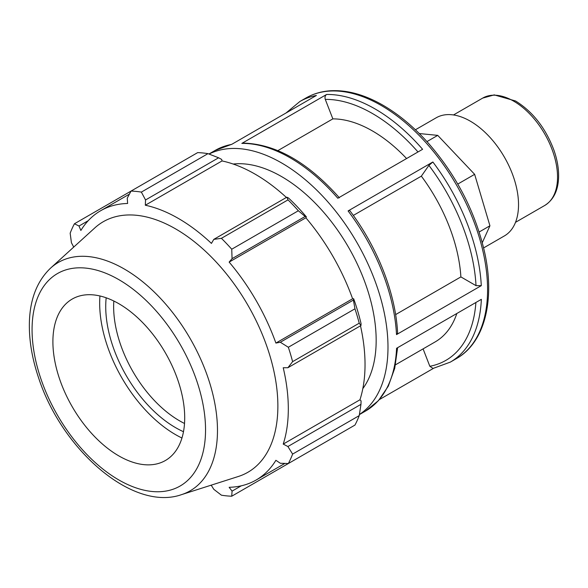 <?xml version="1.0" encoding="UTF-8"?>
<svg xmlns="http://www.w3.org/2000/svg" width="588" height="588" viewBox="0 0 588 588"><rect width="100%" height="100%" fill="white"/><g stroke="black" fill="none" stroke-linecap="round" stroke-linejoin="round"><path stroke-width="0.88" d="M419.281 133.542L437.729 135.372L474.641 174.335L489.929 225.785L482.292 242.675M457.78 184.073L474.641 174.335M479.154 232.01L489.929 225.785M426.954 141.598L437.729 135.372M423.088 348.882L429.835 366.28L433.033 368.441L450.327 362.112A150.462 86.87 -120 0 0 481.351 299.336L396.577 348.287A150.462 86.87 60 0 1 365.552 411.056L359.393 414.613M359.415 414.496A150.462 86.87 -120 0 0 356.828 242.359A150.462 86.87 -120 0 0 209.049 154.049M379.414 399.553L433.437 368.367M231.981 144.2L215.09 150.454A150.462 86.87 60 0 1 231.621 144.405L316.403 95.462A150.462 86.87 -120 0 0 299.865 101.511L286.003 113.006M326.605 94.47L241.83 143.413A150.462 86.87 60 0 1 337.813 198.252L422.596 149.301A150.462 86.87 -120 0 0 326.605 94.47C325.083 95.594 324.649 97.233 325.289 99.394L332.852 118.872L277.918 150.587M432.864 161.994L348.081 210.938A150.462 86.87 60 0 1 396.51 334.601L481.293 285.65A150.462 86.87 -120 0 0 432.864 161.994L428.909 165.397L421.346 176.15L353.315 215.429M395.614 314.602L460.882 276.911L476.015 285.65L481.293 285.65M339.401 197.788C307.656 162.104 275.522 143.876 242.991 143.09L241.83 143.413M396.51 334.601L397.606 333.014C395.775 293.75 377.437 246.989 349.676 210.482M349.669 210.489L348.081 210.938M460.882 276.911A125.384 72.39 -120 0 0 421.346 176.15M406.587 158.547A125.384 72.39 -120 0 0 332.852 118.872M362.825 388.617A133.741 77.219 -120 0 0 376.166 340.393A133.741 77.219 -120 0 0 328.302 217.803A133.741 77.219 -120 0 0 233.164 164.037M207.976 153.644L141.363 192.1A167.176 96.52 -120 0 0 131.043 191.078L197.656 152.615A167.176 96.52 60 0 1 207.976 153.644L218.611 157.782L221.683 159.429L222.036 160.936A155.475 89.766 60 0 1 286.385 197.458M306.407 216.906A157.143 90.728 -120 0 0 288.51 198.009L286.856 197.186L288.032 199.861A167.176 96.52 60 0 1 298.351 210.754L305.135 216.48L306.407 216.906L305.863 217.795A155.475 89.766 60 0 1 352.609 298.777L353.66 298.748L353.395 300.064L354.961 308.803A167.176 96.52 60 0 1 359.231 323.187L360.966 325.539L361.076 323.694A157.143 90.728 -120 0 0 353.66 298.748M360.488 325.811A155.475 89.766 60 0 1 359.944 399.796L361.076 400.862L360.966 404.346L359.231 415.62A167.176 96.52 60 0 1 354.961 425.073L288.341 463.535L280.329 463.263L275.89 460.301A155.475 89.766 -120 0 1 256.118 480.029A155.475 89.766 -120 0 1 229.144 487.298L232.069 491.127L231.738 496.213L298.351 457.758M222.036 160.936L145.317 205.227L145.545 199.964L218.611 157.782M141.363 192.1L145.545 199.964M79.005 226.02L74.433 223.763L131.043 191.078L127.265 198.156L127.618 203.477A155.475 89.766 -120 0 0 100.644 210.739A155.475 89.766 -120 0 0 80.865 230.467L79.005 226.02L88.207 220.706M210.592 485.357A155.475 89.766 -120 0 0 211.437 485.541L213.797 489.319L221.419 495.192A167.176 96.52 -120 0 0 231.738 496.213M359.944 399.796L283.225 444.094A155.475 89.766 -120 0 0 288.311 408.858A155.475 89.766 -120 0 0 283.225 367.743L287.899 367.721L360.966 325.539M359.231 323.187L292.618 361.642L287.899 367.721M305.863 217.795L229.144 262.094L232.069 258.661L305.135 216.48M298.351 210.754L231.738 249.216L232.069 258.661M184.522 423.47A93.205 53.809 60 0 1 113.638 306.664A93.205 53.809 60 0 1 113.829 301.027M106.178 297.8A98.799 57.043 -120 0 0 183.485 431.702M99.938 295.97A107.369 61.99 -120 0 0 99.673 303.165A107.369 61.99 -120 0 0 181.949 438.023M360.966 404.346L287.899 446.527L292.618 454.083L359.231 415.62M287.899 446.527L283.225 444.094M181.435 494.67L238.331 476.493A144.648 83.511 -120 0 0 277.874 406.043A144.648 83.511 -120 0 0 208.755 254.413A144.648 83.511 -120 0 0 94.815 227.909L50.619 268.091C37.206 280.91 30.128 298.851 29.4 321.901C28.9 339.489 31.936 358.048 38.514 377.584C61.74 449.629 132.565 511.839 181.435 494.67A131.844 76.124 -120 0 0 217.479 430.46A131.844 76.124 -120 0 0 124.252 268.988A131.844 76.124 -120 0 0 50.619 268.091M292.618 361.642A167.176 96.52 -120 0 0 288.341 347.258L354.961 308.803M353.395 300.064L280.329 342.245L288.341 347.258M280.329 342.245L275.89 343.069A155.475 89.766 -120 0 0 229.144 262.094M231.738 249.216A167.176 96.52 -120 0 0 221.419 238.316L288.032 199.861M286.856 197.186L213.797 239.367L221.419 238.316M213.797 239.367L211.437 243.403A155.475 89.766 -120 0 0 145.317 205.227M74.433 223.763A167.176 96.52 -120 0 0 70.163 233.208L71.435 242.748L73.529 246.681A155.475 89.766 -120 0 0 73.265 247.504M288.341 463.535A167.176 96.52 -120 0 0 292.618 454.083M241.271 485.813L232.069 491.127M352.609 298.777L275.89 343.069M184.706 417.833A93.205 53.809 -120 0 0 140.172 320.129A93.205 53.809 -120 0 0 66.753 303.048A93.205 53.809 -120 0 0 52.898 341.731A93.205 53.809 -120 0 0 89.824 431.401A93.205 53.809 -120 0 0 159.23 463.226A93.205 53.809 -120 0 0 184.706 417.833M395.496 364.81L435.149 341.915A125.384 72.39 -120 0 0 456.832 313.492M483.615 247.916L504.401 235.913A68.201 39.374 -120 0 0 518.528 204.69A68.201 39.374 -120 0 0 488.753 136.056A68.201 39.374 -120 0 0 436.2 117.784L415.407 129.779M557.534 177.106A62.005 35.794 60 0 1 544.694 205.491C553.521 199.942 558.159 190.556 558.6 177.326C558.82 168.852 557.299 159.907 554.036 150.469C545.782 128.294 532.956 111.801 515.558 100.982L494.221 94.888L482.689 98.1A62.005 35.794 60 0 1 513.692 101.165A62.005 35.794 60 0 1 557.534 177.106M475.89 302.489A146.728 84.716 60 0 1 429.835 366.28M299.865 101.511L305.951 97.998A150.462 86.87 60 0 1 381.186 105.45A150.462 86.87 60 0 1 479.477 238.03A150.462 86.87 60 0 1 456.413 358.599L450.327 362.112M325.289 99.394A146.728 84.716 60 0 1 417.987 151.961M428.909 165.397A146.728 84.716 60 0 1 476.015 285.65M205.543 429.857A122.664 70.825 60 0 1 118.805 479.94A122.664 70.825 60 0 1 32.068 329.706A122.664 70.825 60 0 1 118.805 279.623A122.664 70.825 60 0 1 205.543 429.857M482.689 98.1L453.502 114.947M544.694 205.491L515.507 222.338M215.09 150.454L208.938 154.005M397.62 347.677L394.717 368.331L388.286 386.184L378.466 400.619L365.552 411.056M305.951 97.998C313.485 93.668 321.856 91.25 331.059 90.728C347.501 89.942 364.832 94.786 383.045 105.259C399.002 114.535 414.15 127.214 428.476 143.296C456.413 175.444 475.045 211.415 484.372 251.216C495.427 299.586 484.946 342.561 456.413 358.599M284.886 463.418L256.118 480.029M129.404 194.136L100.644 210.739"/></g></svg>
